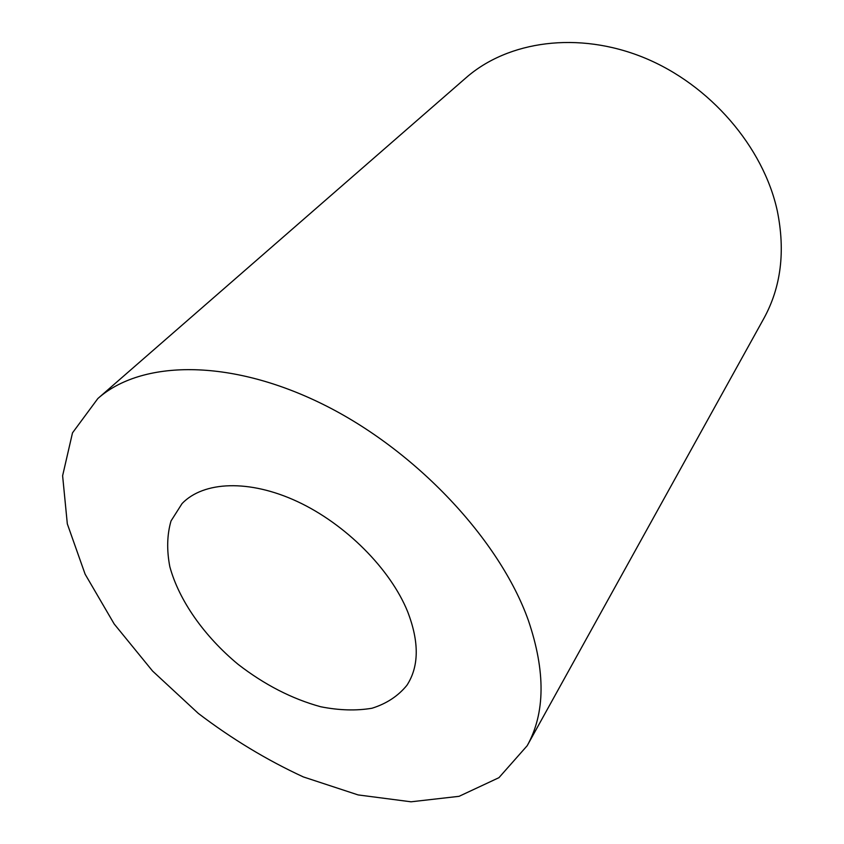 <?xml version="1.0" encoding="UTF-8"?>
<svg xmlns="http://www.w3.org/2000/svg" width="844" height="844" viewBox="0 0 844 844"><rect width="100%" height="100%" fill="white"/><g stroke="black" fill="none" stroke-linecap="round" stroke-linejoin="round"><path stroke-width="1.27" d="M407.599 611.552C419.352 641.967 419.109 666.56 406.882 685.328C398.083 696.089 386.457 703.727 371.982 708.243C356.305 710.891 339.225 710.405 320.762 706.766C292.066 698.916 264.478 684.748 238.008 664.27C204.353 636.323 179.023 600.569 169.823 566.683C166.627 550.024 167.028 534.79 171.015 520.97L182.072 503.551C203.51 481.207 249.18 479.097 297.373 501.547C345.512 523.945 390.308 568.961 407.599 611.552M528.397 620.509C545.667 671.507 545.266 713.233 527.194 745.706L498.941 777.683L459.062 796.325L411.017 801.8L358.109 794.921L303.312 776.913C266.693 759.98 231.689 738.806 198.287 713.391L152.585 671.054L114.193 623.99L85.117 574.173L67.32 523.881L62.614 475.763L72.5 432.856L97.851 398.537C141.053 360.124 229.41 358.088 322.661 404.16C415.818 450.084 499.785 539.822 528.397 620.509M97.851 398.537L466.015 77.785C507.93 40.955 578.203 30.732 644.151 57.74C710.036 84.727 763.409 147.014 777.292 210.863C785.511 251.385 781.006 287.287 763.788 318.568L527.194 745.706"/></g></svg>
